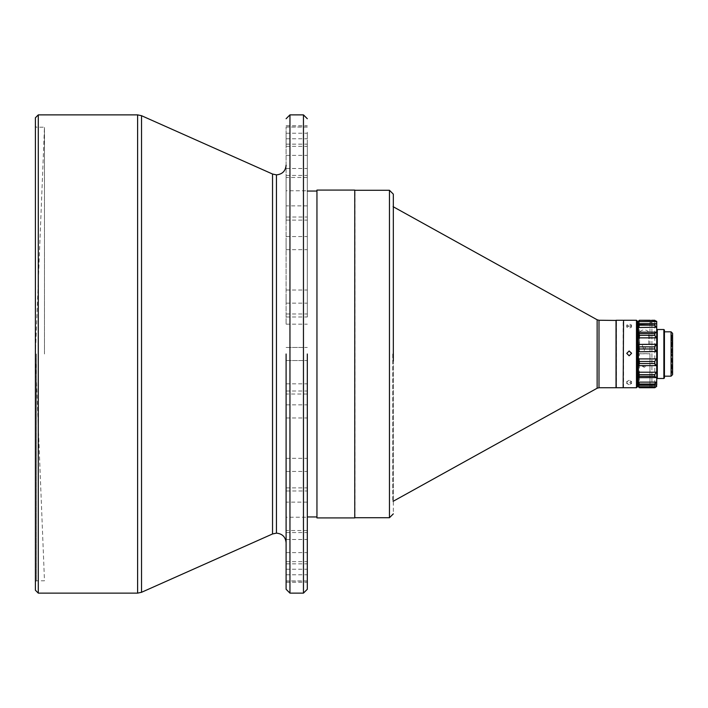 <?xml version="1.0" encoding="UTF-8"?>
<svg xmlns="http://www.w3.org/2000/svg" width="708" height="708" viewBox="0 0 708 708"><rect width="100%" height="100%" fill="white"/><g stroke="black" fill="none" stroke-linecap="round" stroke-linejoin="round"><path stroke-width="0.53" stroke-dasharray="3.54 2.66" d="M44.48 354L44.48 127.21L44.48 354M36.365 354L36.365 580.79L36.365 354M35.4 590.233L35.4 117.767M38.294 593.127L38.294 114.873M307.316 161.937L307.316 168.495L307.316 161.937M286.103 161.937L286.103 168.495L286.103 161.937M307.316 243.109L307.316 249.667L307.316 243.109M286.103 243.109L286.103 249.667L286.103 243.109M307.316 546.063L307.316 552.621L307.316 546.063M286.103 546.063L286.103 552.621L286.103 546.063M307.316 139.786L307.316 146.344L307.316 139.786M286.103 139.786L286.103 146.344L286.103 139.786M307.316 296.599L307.316 303.157L307.316 296.599M286.103 296.599L286.103 303.157L286.103 296.599M307.316 568.214L307.316 574.772L307.316 568.214M286.103 568.214L286.103 574.772L286.103 568.214M307.316 464.89L307.316 458.333L307.316 464.89M286.103 464.89L286.103 458.333L286.103 464.89M307.316 411.401L307.316 404.843L307.316 411.401M286.103 411.401L286.103 404.843L286.103 411.401M286.103 316.998L307.316 316.998L307.316 175.434L307.316 190.762L286.103 190.762L286.103 175.434L286.103 324.167L286.103 190.762M286.103 144.14L307.316 144.14L307.316 220.126L307.316 217.029L286.103 217.029L286.103 220.126L286.103 126.918L286.103 217.029M286.103 391.002L307.316 391.002L307.316 532.566L307.316 517.238L286.103 517.238L286.103 532.566L286.103 383.833L286.103 517.238M286.103 563.86L307.316 563.86L307.316 487.874L307.316 490.971L286.103 490.971L286.103 487.874L286.103 581.082L286.103 490.971M307.316 132.228L307.316 138.786L307.316 132.228M286.103 132.228L286.103 138.786L286.103 132.228M307.316 354L307.316 589.268L307.316 354M286.103 354L286.103 589.268L286.103 354M307.316 575.772L307.316 569.214L307.316 575.772M286.103 575.772L286.103 569.214L286.103 575.772M316.954 517.92L316.954 190.08M354.752 517.92L354.752 190.08M354.947 517.725L354.947 190.275M392.745 354L392.745 501.53L392.745 354M393.321 354L393.321 501.53L393.321 354M616.022 387.745L616.022 320.255M616.208 387.559L616.208 320.441M616.403 387.745L616.403 320.255M623.155 387.745L623.155 320.255M623.35 354L623.35 320.441L623.367 354M623.553 387.745L623.553 320.255M629.146 326.406L626.739 325.096L629.146 323.919L631.563 325.096L629.146 326.406M636.474 387.745L636.474 320.255M637.439 386.78L637.439 321.22M631.563 353.372L629.146 355.823L626.739 353.372M629.146 380.329L626.739 381.577L629.146 382.665L631.563 381.577L629.146 380.329M629.146 384.63L626.739 383.532L629.146 382.293L631.563 383.532L629.146 384.63M629.146 325.839L626.739 327.007L629.146 328.326L631.563 327.007L629.146 325.839M651.909 322.644L651.909 387.745L651.909 385.506L649.979 385.506L651.909 385.515L651.909 322.485L649.979 322.485L649.979 351.867L638.404 351.867L638.404 322.485L638.404 385.515L638.404 353.796L649.979 353.796L649.979 387.745L649.979 353.796M651.909 322.485L649.979 322.485M637.439 322.485L637.439 385.515L637.439 322.485M638.404 386.78L638.404 353.796M639.368 386.763L639.368 353.708L649.979 353.708M656.723 354L656.723 330.282L656.723 354M657.307 378.488L657.307 329.512M644.192 350.619L646.395 344.203L641.988 344.203L644.192 350.619M663.865 378.488L663.865 329.512M664.44 377.913L664.44 330.087M671.06 376.178L671.06 331.822M672.6 373.284L671.724 373.284L671.724 354L671.724 373.284L672.6 354L671.724 334.716L671.724 354L671.724 334.716L672.6 334.716L672.6 373.284L672.6 334.716M307.316 316.998L307.316 190.762M307.316 144.14L307.316 217.029M307.316 391.002L307.316 517.238M307.316 563.86L307.316 490.971M354.752 354L354.752 517.53L354.752 354M393.321 346.929L393.321 513.866M638.404 351.867L638.404 321.22M638.404 353.743L639.368 353.708M649.979 351.867L638.404 351.823M649.979 322.644L649.979 351.788M639.368 351.788L639.368 324.149M639.368 323.937L639.368 321.609M654.794 386.763L654.794 384.825M654.794 384.019L654.794 324.149M654.794 323.937L654.794 320.255M639.563 344.115L639.563 335.247C637.846 328.14 650.537 328.131 648.82 335.247L648.82 344.115L641.988 344.203M656.723 321.361L656.723 386.639M648.82 335.247L648.82 340.008C650.979 331.273 637.412 331.229 639.563 340.008L639.563 335.247M639.563 340.008L639.563 344.203M646.395 344.203L648.82 344.115M648.82 344.203L648.82 340.008M664.44 354L664.44 376.178L664.44 354M672.6 374.638L672.6 333.362M642.218 366.142L644.192 367.319L646.165 366.142L642.218 366.133L644.192 367.018L646.165 365.859L642.218 365.859M137.609 593.127L137.609 114.873M272.536 533.965L272.536 174.035M141.529 115.705L141.529 592.295M286.103 313.98L307.316 313.98M307.316 127.051L286.103 127.051M303.458 593.127L303.458 114.873M289.953 114.873L289.953 593.127M389.462 517.725L389.462 190.275M597.136 388.232L597.136 319.768M599.003 387.745L599.003 320.255M276.456 533.133L276.456 174.867M307.316 177.469L286.103 177.469M307.316 205.869L286.103 205.869M307.316 530.531L286.103 530.531M307.316 394.02L286.103 394.02M307.316 502.131L286.103 502.131M307.316 580.949L286.103 580.949M656.148 385.117L638.589 385.117M638.589 323.777L656.148 323.777M35.4 581.755L36.365 580.79L44.48 580.79L35.4 354L44.48 127.21L36.365 127.21L35.4 126.245M286.103 168.495L307.316 168.495M286.103 249.667L307.316 249.667M286.103 552.621L307.316 552.621M286.103 146.344L307.316 146.344M286.103 303.157L307.316 303.157M286.103 574.772L307.316 574.772M286.103 471.44L307.316 471.44M286.103 417.959L307.316 417.959M286.103 126.918L307.316 126.918M286.103 487.874L307.316 487.874M286.103 138.786L307.316 138.786M286.103 360.558L307.316 360.558L286.103 360.558M286.103 582.33L307.316 582.33M393.321 501.53L392.745 501.53L393.321 501.202M393.321 206.798L392.745 206.471L393.321 206.471M626.739 383.532L626.739 381.577M626.739 325.096L626.739 327.007M286.103 155.379L307.316 155.379M286.103 236.561L307.316 236.561M286.103 539.505L307.316 539.505M286.103 133.228L307.316 133.228M286.103 290.041L307.316 290.041M286.103 561.656L307.316 561.656M286.103 458.333L307.316 458.333M286.103 404.843L307.316 404.843M286.103 324.167L307.316 324.167M286.103 175.434L307.316 175.434M286.103 220.126L307.316 220.126M286.103 532.566L307.316 532.566M286.103 383.833L307.316 383.833M286.103 581.082L307.316 581.082M286.103 125.67L307.316 125.67M286.103 347.442L307.316 347.442L286.103 347.442M286.103 569.214L307.316 569.214M631.563 383.532L631.563 381.577M631.563 325.096L631.563 327.007M656.723 384.825L638.404 384.825M656.723 323.937L638.404 323.937"/><path stroke-width="1.06" d="M35.4 117.767L35.4 590.233L38.294 593.127L38.294 114.873L35.4 117.767M354.752 190.08L354.752 517.92L316.954 517.92L316.954 190.08L354.752 190.08M354.752 190.47L354.752 517.53M616.022 320.255L616.022 387.745L599.003 387.745L599.003 320.255L616.208 320.441L616.022 387.745M616.208 320.441L616.208 387.559M623.155 387.745L623.553 320.255L623.155 387.745L616.403 387.745M629.146 350.964L626.739 353.372L629.146 355.788L631.563 353.372L629.146 350.964M623.553 320.255L636.474 320.255L636.474 387.745L623.553 387.745M636.474 320.255L637.439 321.22L637.439 386.78L636.474 387.745M626.739 353.407L629.146 351.009L631.554 353.195M638.404 322.485L637.439 322.485M638.404 385.515L637.439 385.515M649.979 320.255L639.368 320.255L638.404 321.22L638.404 386.78L639.368 387.745L639.368 386.763M656.148 386.763L654.794 387.727L639.368 387.727L638.589 386.763L656.148 386.763L656.723 384.966L654.794 384.94L656.148 385.117M638.589 377.594L639.368 376.337L638.589 372.222L656.148 372.222L654.794 374.682L654.794 376.337L656.148 377.594L638.404 377.656M638.589 351.531L639.368 348.982L654.794 348.982L656.148 351.531L638.404 351.814M638.404 344.451L656.723 344.256L656.723 338.486L654.794 335.353L654.794 333.601L639.368 333.601L638.589 332.176L656.148 332.176L656.723 332.008L656.723 327.804L656.148 327.229L638.404 327.538M656.148 337.866L638.589 337.866L639.368 333.601M657.307 329.512L657.307 378.488L663.865 378.488L663.865 329.512L657.307 329.512M663.865 329.512L664.44 330.087L664.44 377.913L663.865 378.488M671.06 376.178L672.6 374.638L672.6 333.362L671.06 331.822L671.06 376.178L664.44 376.178M286.103 354L286.103 589.268L286.103 354M307.316 354L307.316 589.268L307.316 354M393.321 361.071L393.321 194.134L389.462 190.275L389.462 517.725L354.947 517.725M654.794 386.763L654.794 387.745L639.368 387.745M651.909 320.405L649.979 320.405M654.794 384.825L654.794 384.019L639.368 384.019L639.368 384.94L638.404 385.028M639.368 384.019L638.589 382.125L656.148 382.125L656.723 381.568L656.723 377.718L656.148 377.594M656.148 382.125L654.794 384.94L638.589 385.117M639.368 361.478L638.589 358.903L656.148 358.903L654.794 361.478L639.368 361.478L639.368 363.558L638.404 365.841M656.148 372.222L656.723 371.603L656.723 366.027L656.148 365.655L638.589 365.655M656.148 358.903L656.723 358.337L656.723 352.08L656.148 351.531M639.368 348.982L638.589 344.663M638.404 323.839L639.368 324.149L638.589 323.777M656.723 327.804L656.723 323.875L656.148 323.777L639.368 324.149L638.589 327.229M639.368 321.609L639.368 320.467L638.404 321.839M656.723 323.875L656.723 322.034L656.148 321.609L638.589 321.609M639.368 320.255L654.794 320.467L656.148 321.609M656.148 323.777L654.794 323.937M656.723 322.034L656.723 321.361L654.794 320.467M656.723 338.486L656.723 332.008M656.723 352.08L656.723 344.256M656.723 366.027L656.723 358.337M657.307 377.718L656.723 377.718L656.723 371.603M656.723 384.966L656.723 381.568M654.794 387.745L656.723 386.364M639.368 363.558L654.794 363.558L656.148 365.655M656.148 344.663L654.794 346.867L639.368 346.867M656.148 332.176L654.794 333.601M639.368 325.211L654.794 325.211L656.148 327.229M654.794 325.211L654.794 324.149M654.794 348.982L654.794 346.867M654.794 363.558L654.794 361.478M272.536 533.965L276.456 533.133L276.456 174.867L272.536 174.035L272.536 533.965L141.529 592.295L141.529 115.705L137.609 114.873L137.609 593.127L38.294 593.127M289.953 114.873L303.458 114.873L303.458 593.127L289.953 593.127L289.953 114.873L286.103 118.732M393.321 206.798L597.136 319.768L597.136 388.232L393.321 501.202M639.368 374.682L654.794 374.682M639.368 376.337L654.794 376.337M639.368 335.353L654.794 335.353M137.609 114.873L38.294 114.873M272.536 174.035L141.529 115.705M316.954 191.045L307.316 191.045M389.462 190.275L354.947 190.275M623.155 320.255L616.403 320.255M656.723 330.282L657.307 330.282M671.06 331.822L664.44 331.822M141.529 592.295L137.609 593.127M276.456 174.867C282.315 174.292 285.528 171.079 286.103 165.221M276.456 533.133C282.315 533.708 285.528 536.921 286.103 542.779M289.953 593.127L286.103 589.268M316.954 516.955L307.316 516.955M303.458 114.873L307.316 118.732M303.458 593.127L307.316 589.268M389.462 517.725L393.321 513.866M597.136 388.232L599.003 387.745M597.136 319.768L599.003 320.255M654.794 320.255L651.909 320.255M639.085 385.258L655.289 385.258M638.97 323.706L655.484 323.706"/></g></svg>
